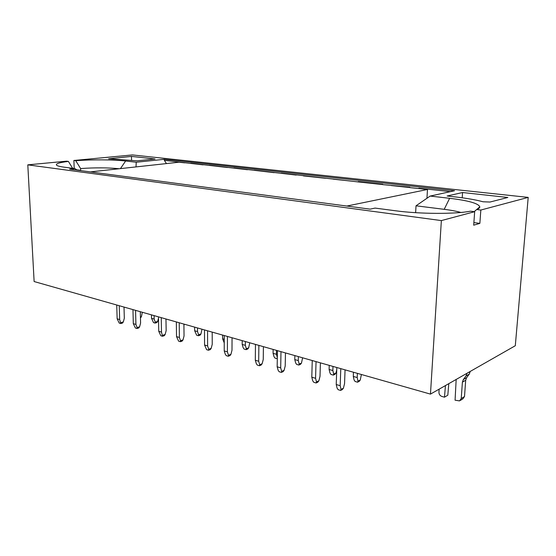 <?xml version="1.0" encoding="UTF-8"?>
<svg xmlns="http://www.w3.org/2000/svg" width="556" height="556" viewBox="0 0 556 556"><rect width="100%" height="100%" fill="white"/><g stroke="black" fill="none" stroke-linecap="round" stroke-linejoin="round"><path stroke-width="0.83" d="M74.212 168.503L73.878 160.482L132.384 154.929L528.2 197.394L480.836 210.043L479.856 223.38L473.698 225.18L474.671 211.69L441.36 220.586L430.462 394.114L515.301 345.735L528.2 197.394M430.462 394.114L34.124 281.538L27.8 164.854L66.525 161.184L68.388 161.414L72.641 168.294M76.77 169.851L80.689 170.372L80.613 168.558L75.741 160.712L73.878 160.482M79.55 170.47L80.689 170.372M77.221 170.157L74.921 168.6L69.625 169.149L370.178 209.153L375.064 208.083L395.462 210.766C419.412 214.053 455.218 214.241 470.48 211.176L474.671 211.69M68.388 161.414C58.665 162.602 54.856 163.957 56.948 165.473C58.109 166.126 60.576 166.703 64.35 167.203L74.921 168.6M119.276 168.739C107.76 167.62 94.874 167.558 80.613 168.558M136.005 166.911L136.248 162.227L125.628 161.011C113.632 159.593 91.712 159.461 75.741 160.712M166.466 163.582L164.333 160.336L164.354 159.308L136.248 162.227M136.984 160.83L155.027 158.981L131.466 156.41L108.594 158.773L136.984 160.83M131.564 160.218L131.466 156.41M184.759 162.839L179.004 162.213L90.315 171.901M203.086 164.854L164.333 160.336M227.39 167.523L190.736 163.221M247.455 169.726L209.292 165.257M274.129 172.652L233.916 167.947M296.209 175.07L254.252 170.178M27.8 164.854L441.36 220.586M164.354 159.308L454.537 190.743L430.156 196.066L449.623 198.304C468.479 200.57 478.542 203.42 479.8 206.867C479.814 207.819 478.772 208.708 476.68 209.536L480.836 210.043M462.571 192.529L507.843 197.47L489.989 202.043L483.025 201.772C475.957 199.847 466.783 198.242 455.489 196.956L447.121 196.004L462.571 192.529L462.21 197.79M476.68 209.536L474.254 211.641M473.886 222.588L479.856 223.38M281.287 173.138L358.064 181.916L358.259 181.562L382.757 184.245L382.563 184.606L409.862 187.212L409.668 187.58L418.661 188.567L418.849 188.192L450.409 191.646M415.638 212.677L416.02 205.803L430.156 196.066M416.02 205.803L444.202 209.327C450.999 210.182 456.559 211.224 460.889 212.455M325.614 178.302L303.479 175.918M350.009 180.978L333.308 179.192M382.591 184.557L358.064 181.916M409.696 187.532L391.139 185.544M426.959 198.27L427.474 189.478L418.661 188.567M336.818 367.516L336.227 384.516L337.103 388.178L338.145 389.687L340.613 390.43L341.05 389.374L343.399 388.234L344.553 383.605L345.061 369.858M336.227 384.516L340.182 385.704L341.05 389.374M340.786 368.642L340.182 385.704M353.463 372.242L353.296 376.426L354.102 380.019L355.117 381.485L357.55 382.194L359.106 381.444L360.232 380.075L361.4 374.501M357.55 382.194L358.008 381.152L360.232 380.075M353.296 376.426L357.209 377.552L358.008 381.152M357.376 373.354L357.209 377.552M343.399 388.234L342.253 389.638L340.613 390.43M316.044 361.615L315.572 378.316L316.489 381.93L316.1 382.98L317.761 382.215L318.873 380.846L320.013 376.322L320.409 362.853M329.11 369.462L332.849 370.539L333.697 374.077L333.294 375.112L330.959 374.431L329.965 372.993L329.11 369.462L329.242 365.361M332.988 366.425L332.849 370.539M333.294 375.112L334.872 374.39L335.956 373.048L336.727 369.976M333.697 374.077L335.956 373.048M315.572 378.316L311.798 377.19L312.25 360.538M316.1 382.98L313.751 382.264L312.722 380.79L311.798 377.19M316.489 381.93L318.873 380.846M224.249 335.539L224.235 350.919L225.298 354.29L226.264 355.645L228.238 356.25L228.467 355.249L230.935 354.339L232.005 350.197L232.047 337.756M224.235 350.919L227.404 351.872L228.467 355.249M227.432 336.45L227.404 351.872M242.207 340.64L242.187 344.435L243.18 347.743L244.119 349.071L246.086 349.648L247.733 349.036L248.685 347.792L249.734 342.781M246.086 349.648L246.329 348.661L248.685 347.792M242.187 344.435L245.342 345.345L246.329 348.661M245.37 341.537L245.342 345.345M230.935 354.339L229.962 355.611L228.238 356.25M207.555 330.799L207.61 345.936L208.702 349.258L208.507 350.245L210.237 349.634L211.183 348.383L212.232 344.331L212.204 332.12M224.242 342.906L222.615 338.806L222.615 335.08M222.615 338.806L224.242 339.271M207.61 345.936L204.566 345.019L204.497 329.93M208.507 350.245L206.61 349.668L204.566 345.019M208.702 349.258L211.183 348.383M176.335 321.931L176.53 336.609L178.587 341.141L180.373 341.683L180.519 340.717L183.014 339.897L184.043 335.963L183.911 324.085M183.014 339.897L182.111 341.113L180.373 341.683M194.649 327.136L194.676 330.757L197.533 331.584L198.589 334.768L200.973 333.982L201.974 329.215M197.505 327.95L197.533 331.584M194.676 330.757L196.636 335.205L198.422 335.727L198.589 334.768M198.422 335.727L200.084 335.178L200.973 333.982M176.53 336.609L179.393 337.471L180.519 340.717M179.213 322.751L179.393 337.471M161.247 317.643L161.497 332.106L162.526 336.255L164.27 335.706L165.139 334.503L166.154 330.653L165.966 318.991M161.497 332.106L158.745 331.279L158.481 316.857M162.526 336.255L160.802 335.734L158.745 331.279M183.932 325.844L184.126 324.148M162.644 335.296L165.139 334.503M132.953 309.609L133.315 323.648L135.386 327.998L137.005 328.492L137.089 327.553L139.591 326.803L140.585 323.064L140.314 311.701M139.591 326.803L138.757 327.97L137.005 328.492M151.475 314.87L151.545 318.338L154.144 319.088L155.249 322.153L157.647 321.444L158.502 318.192M154.075 315.606L154.144 319.088M151.545 318.338L153.519 322.612L155.145 323.085L155.249 322.153M155.145 323.085L156.82 322.584L157.647 321.444M133.315 323.648L135.921 324.426L137.089 327.553M135.567 310.352L135.921 324.426M119.248 305.717L119.658 319.554L120.784 323.557L122.528 323.057L123.342 321.91L124.322 318.234L124.009 307.072M140.466 317.914L141.412 316.746L142.343 312.277M140.446 317.017L141.412 316.746M119.658 319.554L117.149 318.796L116.732 305.001M120.784 323.557L119.22 323.085L117.149 318.796M120.84 322.626L123.342 321.91M277.43 350.648L277.166 366.8L278.146 370.31L279.147 371.735L281.35 372.402L281.67 371.373L284.095 370.359L285.207 365.987L285.457 352.928M277.166 366.8L280.69 367.857L281.67 371.373M280.982 351.656L280.69 367.857M294.861 355.597L294.77 359.579L295.688 363.019L296.661 364.416L298.843 365.049L300.448 364.375L301.484 363.068L302.589 357.793M298.843 365.049L299.184 364.034L301.484 363.068M294.77 359.579L298.273 360.587L299.184 364.034M298.363 356.591L298.273 360.587M284.095 370.359L283.039 371.693L281.35 372.402M258.867 345.373L258.686 361.254L259.701 364.715L259.423 365.737L261.125 365.056L262.147 363.742L263.245 359.468L263.405 346.666M277.312 357.918L277.076 358.696L274.984 358.085L274.025 356.716L273.079 353.331L273.135 349.425M273.079 353.331L276.436 354.297L277.319 357.48M276.499 350.384L276.436 354.297M258.686 361.254L255.308 360.239L255.468 344.407M259.423 365.737L257.317 365.09L256.33 363.693L255.308 360.239M259.701 364.715L262.147 363.742M439.143 389.165L438.941 392.307C438.997 394.329 439.97 395.705 441.853 396.442L444.473 397.186L445.453 385.565M456.17 379.456L455.072 400.188L459.562 400.904L461.223 398.562L462.404 382.146L463.336 379.553L465.997 375.995L466.943 373.312M470.223 371.436L469.278 374.112L466.623 377.656L465.692 380.234L464.503 396.553L462.842 398.888L460.389 400.396M448.796 383.661L447.809 395.212L444.473 397.186M427.474 189.478L346.854 206.047M120.45 168.607L125.628 161.011M444.202 209.327L449.623 198.304M461.223 398.562L464.503 396.553M462.404 382.146L465.692 380.234M463.336 379.553L466.623 377.656M465.997 375.995L469.278 374.112M466.943 373.389L470.216 371.512M474.185 211.634L479.8 206.867"/></g></svg>
